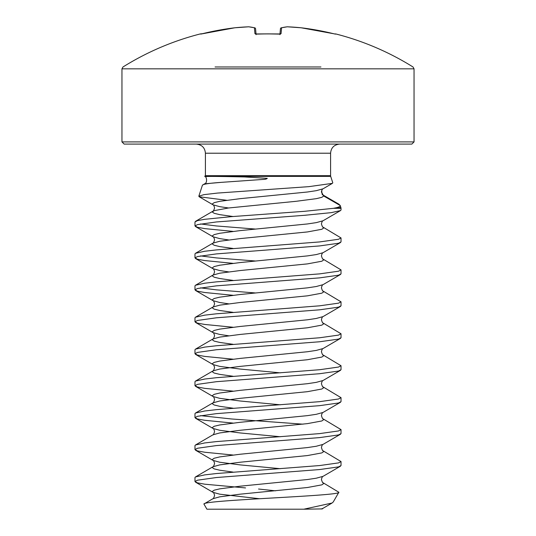 <?xml version="1.0" encoding="UTF-8"?>
<svg xmlns="http://www.w3.org/2000/svg" width="536" height="536" viewBox="0 0 536 536"><rect width="100%" height="100%" fill="white"/><g stroke="black" fill="none" stroke-linecap="round" stroke-linejoin="round"><path stroke-width="0.8" d="M335.268 34.083A1.092 1.092 22.5 0 1 335.563 34.116L333.446 33.681A273.648 272.603 180 0 0 301.232 27.792L301.232 27.792A273.829 252.02 102.9 0 0 287.397 26.807A273.829 104.393 95.4 0 0 281.574 27.792L281.058 33.681L278.887 34.116A271.035 250.406 180 0 0 268 33.915A271.035 250.406 180 0 0 257.113 34.116L254.942 33.681L254.426 27.792A273.829 104.393 -95.4 0 0 248.604 26.807A273.829 252.02 -102.9 0 0 234.768 27.792L234.768 27.792A273.648 272.603 180 0 0 202.554 33.681L200.35 33.915A1.092 1.092 0 0 1 201.134 34.009M411.856 144.09L124.144 144.09L121.953 141.899L414.047 141.899L411.856 144.09M320.937 66.98L215.063 66.98M205.415 175.687L330.585 175.687L330.585 153.216L205.415 153.216L205.415 175.687A2.191 2.191 0 0 1 205.308 176.371L205.221 176.625C206.615 176.277 219.74 176.384 244.597 176.947L267.29 178.354C266.499 179.044 265.159 179.399 263.263 179.419L221.187 182.367C209.261 183.198 203.003 184.156 202.414 185.228L204.571 183.821L221.187 182.367M330.585 175.687A2.191 2.191 0 0 0 330.692 176.371L332.789 182.783L332.374 183.359L308.783 186.655L217.415 193.081L203.874 194.662L198.823 196.223L202.414 185.228M332.38 183.366L323.041 188.813C322.451 188.833 321.915 189.898 321.426 192.009L323.731 196.002L340.219 205.523L340.916 207.653A2.191 2.191 0 0 1 341.023 208.33L333.392 208.33L304.508 211.311L231.492 216.638L204.759 219.298L197.469 220.631L194.977 221.958L194.977 225.951L197.469 227.284L204.759 228.617L233.026 231.398M341.023 208.33L341.023 209.978L340.494 210.594L331.241 212.645L304.508 215.305L216.363 221.958L197.469 224.624L194.977 225.951M341.023 465.556L338.531 466.89L319.637 469.549L216.363 477.536L197.469 480.202L194.977 481.529L194.977 477.536L195.506 476.926L204.759 474.876L216.363 473.543L319.637 465.556L338.531 462.896L341.023 461.563L341.023 465.556M341.023 433.611L338.531 434.944L319.637 437.604L216.363 445.59L197.469 448.25L194.977 449.583L194.977 445.59L195.506 444.981L204.759 442.93L216.363 441.597L319.637 433.611L338.531 430.951L341.023 429.617L341.023 433.611M341.023 401.665L338.531 402.992L319.637 405.658L216.363 413.645L197.469 416.305L194.977 417.638L194.977 413.645L195.506 413.035L204.759 410.985L216.363 409.651L319.637 401.665L338.531 398.998L341.023 397.672L341.023 401.665M341.023 369.713L338.531 371.046L319.637 373.713L216.363 381.699L197.469 384.359L194.977 385.692L194.977 381.699L195.506 381.083L204.759 379.032L216.363 377.706L319.637 369.719L338.531 367.053L341.023 365.726L341.023 369.713M341.023 337.767L338.531 339.1L319.637 341.76L216.363 349.747L197.469 352.413L194.977 353.74L194.977 349.747L195.506 349.137L204.759 347.087L216.363 345.753L319.637 337.767L338.531 335.107L341.023 333.774L341.023 337.767M341.023 305.822L338.531 307.155L319.637 309.815L216.363 317.801L197.469 320.461L194.977 321.794L194.977 317.801L195.506 317.191L204.759 315.141L216.363 313.808L319.637 305.822L338.531 303.162L341.023 301.828L341.023 305.822M341.023 273.876L338.531 275.203L319.637 277.869L216.363 285.856L197.469 288.515L194.977 289.849L194.977 285.856L195.506 285.246L204.759 283.196L216.363 281.862L319.637 273.876L338.531 271.209L341.023 269.883L341.023 273.876M341.023 241.93L338.531 243.257L319.637 245.924L216.363 253.91L197.469 256.57L194.977 257.903L194.977 253.91L195.506 253.294L204.759 251.243L216.363 249.917L319.637 241.93L338.531 239.264L341.023 237.937L341.023 241.93M194.977 481.529L197.469 482.862L204.759 484.196L245.548 487.928M194.977 449.583L197.469 450.917L204.759 452.243L233.026 455.031M340.494 434.22L323.041 444.391C322.451 444.411 321.915 445.476 321.426 447.587C322.263 450.16 322.799 451.225 323.041 450.783L341.023 461.563M194.977 417.638L197.469 418.971L204.759 420.298L233.026 423.085M200.538 415.641L231.492 418.971L302.974 424.17M340.494 402.275L323.041 412.445C322.451 412.465 321.915 413.531 321.426 415.641C322.263 418.207 322.799 419.273 323.041 418.837L341.023 429.617M194.977 385.692L197.469 387.019L204.759 388.352L233.026 391.139M340.494 370.329L323.041 380.5C322.451 380.52 321.915 381.578 321.426 383.696C322.263 386.262 322.799 387.327 323.041 386.885L341.023 397.672M194.977 353.74L197.469 355.073L204.759 356.407L233.026 359.187M340.494 338.384L323.041 348.554C322.451 348.567 321.915 349.633 321.426 351.743C322.263 354.316 322.799 355.381 323.041 354.939L341.023 365.726M194.977 321.794L197.469 323.128L204.759 324.454L233.026 327.241M340.494 306.431L323.041 316.602C322.451 316.622 321.915 317.687 321.426 319.798C322.263 322.37 322.799 323.436 323.041 322.994L341.023 333.774M194.977 289.849L197.469 291.182L204.759 292.509L233.026 295.296M200.538 287.852L216.363 289.849L255.679 292.978M340.494 274.486L323.041 284.656C322.451 284.676 321.915 285.742 321.426 287.852C322.263 290.425 322.799 291.484 323.041 291.048L341.023 301.828M194.977 257.903L197.469 259.23L204.759 260.563L233.026 263.35M200.538 255.906L216.363 257.903L255.679 261.032M340.494 242.54L323.041 252.711C322.451 252.731 321.915 253.796 321.426 255.906C322.263 258.473 322.799 259.538 323.041 259.096L341.023 269.883M200.538 223.954L216.363 225.951L255.679 229.086M340.494 210.594L323.041 220.765C322.451 220.778 321.915 221.844 321.426 223.954C322.263 226.527 322.799 227.592 323.041 227.15L341.023 237.937M204.055 504.242L206.916 509.2L303.825 509.2L332.025 503.029L333.238 501.998L338.859 492.262C341.841 496.061 198.568 500.041 204.055 504.242L204.357 503.726M322.21 508.912L303.845 509.2M333.392 208.33L336.742 207.653C339.288 206.943 340.447 206.233 340.219 205.523L338.812 204.136L322.163 194.514M226.601 200.263L199.204 196.766L198.823 196.223M251.645 509.2L272.911 509.2M275.544 490.822L258.546 489.026M340.494 466.173L323.041 476.343C322.451 476.357 321.915 477.422 321.426 479.532C322.263 482.105 322.799 483.171 323.041 482.728L338.859 492.262M256.034 34.036L255.572 28.783A1.092 1.092 0 0 0 254.734 27.812A1.092 1.005 -76.6 0 1 254.982 27.905M279.966 34.036L280.429 28.783A1.092 1.085 -175 0 1 281.574 27.792A1.092 1.005 -103.4 0 0 281.018 27.905M301.205 27.785A1.092 1.092 0 0 1 301.232 27.792L333.439 33.681L301.232 27.792A1.092 0.429 -84.2 0 0 301.205 27.785L287.363 26.8A1.092 1.092 0 0 0 287.209 26.807L281.266 27.812A1.092 1.092 0 0 0 280.429 28.783M335.268 34.09L333.446 33.681M281.058 33.681A1.092 1.065 -175 0 0 280.161 34.063M254.942 33.681A1.092 1.065 -5 0 1 255.84 34.063M254.734 27.812L248.791 26.807A1.092 1.092 0 0 0 248.637 26.8A1.092 0.422 -92.4 0 0 248.604 26.807A1.092 1.012 -84.3 0 1 248.791 26.807L254.734 27.812A1.092 1.005 -76.6 0 0 254.426 27.792A1.092 1.085 -5 0 1 255.572 28.783M202.554 33.681L234.768 27.792A1.092 0.429 -95.8 0 1 234.795 27.785A1.092 0.429 -95.8 0 1 234.815 27.785L234.795 27.785A1.092 1.092 0 0 0 234.768 27.792L200.732 34.09M335.563 34.116L335.65 33.915A273.836 273.836 0 0 1 413.015 66.98L414.047 68.836L121.953 68.836L121.953 141.899M330.692 176.371L205.308 176.371M336.742 207.653L340.916 207.653M323.041 188.813L316.267 190.675L307.409 192.009L240.135 198.668L219.733 201.328L214.172 202.662L212.269 203.988L212.96 204.792L219.733 206.655L228.591 207.981M323.041 220.765L316.267 222.628L307.409 223.954L240.135 230.614L219.733 233.274L214.172 234.607L212.269 235.934L212.96 236.738L219.733 238.6L228.591 239.934M323.041 252.711L316.267 254.573L307.409 255.906L240.135 262.56L219.733 265.22L214.172 266.553L212.269 267.886L212.96 268.683L219.733 270.546L228.591 271.879M323.041 284.656L316.267 286.519L307.409 287.852L240.135 294.505L219.733 297.172L214.172 298.498L212.269 299.832L212.96 300.629L219.733 302.492L228.591 303.825M323.041 316.602L316.267 318.464L307.409 319.798L240.135 326.458L219.733 329.117L214.172 330.451L212.269 331.777L212.96 332.581L219.733 334.444L228.591 335.771M323.041 348.554L316.267 350.417L307.409 351.743L240.135 358.403L219.733 361.063L214.172 362.396L212.269 363.723L212.96 364.527L219.733 366.39L240.135 369.049L280.321 372.848M323.041 380.5L316.267 382.362L307.409 383.696L240.135 390.349L219.733 393.009L214.172 394.342L212.269 395.675L212.96 396.473L219.733 398.335L240.135 400.995L280.321 404.794M323.041 412.445L316.267 414.308L307.409 415.641L240.135 422.294L219.733 424.961L214.172 426.288L212.269 427.621L212.96 428.418L219.733 430.281L240.135 432.947L280.321 436.74M323.041 444.391L316.267 446.253L307.409 447.587L240.135 454.24L219.733 456.907L214.172 458.24L212.269 459.566L212.96 460.364L219.733 462.233L240.135 464.893L280.321 468.692M323.041 476.343L316.267 478.206L307.409 479.532L240.135 486.192L219.733 488.852L214.172 490.185L212.269 491.512L212.96 492.316L219.733 494.179L259.591 498.735M322.317 508.932L323.041 508.289L321.198 509.026M321.687 190.568L322.049 193.717L323.731 196.002L321.828 197.335L316.267 198.668L295.865 201.328L228.591 207.981L214.172 210.648L212.269 211.975L214.172 213.308L219.733 214.641L233.026 216.511M323.041 227.15L323.731 227.947L321.828 229.281L307.409 231.941L240.135 238.6L219.733 241.26L212.96 243.123L212.269 243.927L214.172 245.254L219.733 246.587L233.026 248.463M323.041 259.096L323.731 259.9L321.828 261.226L307.409 263.893L240.135 270.546L219.733 273.206L212.96 275.075L212.269 275.873L214.172 277.199L219.733 278.532L233.026 280.408M323.041 291.048L323.731 291.845L321.828 293.179L307.409 295.839L240.135 302.492L219.733 305.158L212.96 307.021L212.269 307.818L214.172 309.151L219.733 310.478L233.026 312.354M323.041 322.994L323.731 323.791L321.828 325.124L307.409 327.784L240.135 334.444L219.733 337.104L212.96 338.966L212.269 339.764L214.172 341.097L219.733 342.43L233.026 344.3M323.041 354.939L323.731 355.737L321.828 357.07L307.409 359.73L240.135 366.39L219.733 369.049L212.96 370.912L212.269 371.716L214.172 373.043L219.733 374.376L233.026 376.252M323.041 386.885L323.731 387.689L321.828 389.015L307.409 391.682L240.135 398.335L219.733 400.995L212.96 402.858L212.269 403.662L214.172 404.988L219.733 406.322L233.026 408.198M323.041 418.837L323.731 419.634L321.828 420.968L307.409 423.628L240.135 430.281L219.733 432.947L212.96 434.81L195.506 444.981M323.041 450.783L323.731 451.58L321.828 452.913L307.409 455.573L240.135 462.233L219.733 464.893L212.96 466.756L212.269 467.553L214.172 468.886L219.733 470.219L233.026 472.089M323.041 482.728L323.731 483.526L321.828 484.859L307.409 487.519L240.135 494.179L219.733 496.839L212.96 498.701L204.357 503.719M279.913 34.652L280.335 33.956L268 33.882L255.665 33.956L256.087 34.652M414.047 68.836L414.047 141.899M200.35 33.915A273.836 273.836 0 0 0 122.985 66.98L121.953 68.836M205.415 153.216C204.926 147.722 201.884 144.68 196.29 144.09M199.198 196.766L212.96 204.792C213.549 204.806 214.085 205.871 214.574 207.981C213.737 210.554 213.201 211.62 212.96 211.177L195.506 221.348M195.506 226.567L212.96 236.738C213.549 236.751 214.085 237.817 214.574 239.934C213.737 242.5 213.201 243.565 212.96 243.123L195.506 253.294M195.506 258.513L212.96 268.683C213.549 268.704 214.085 269.769 214.574 271.879C213.737 274.445 213.201 275.511 212.96 275.075L195.506 285.246M195.506 290.458L212.96 300.629C213.549 300.649 214.085 301.714 214.574 303.825C213.737 306.398 213.201 307.463 212.96 307.021L195.506 317.191M195.506 322.404L212.96 332.581C213.549 332.595 214.085 333.66 214.574 335.771C213.737 338.343 213.201 339.409 212.96 338.966L195.506 349.137M195.506 354.356L212.96 364.527C213.549 364.54 214.085 365.606 214.574 367.716C213.737 370.289 213.201 371.354 212.96 370.912L195.506 381.083M195.506 386.302L212.96 396.473C213.549 396.493 214.085 397.558 214.574 399.668C213.737 402.235 213.201 403.3 212.96 402.858L195.506 413.035M195.506 418.248L212.96 428.418C213.549 428.438 214.085 429.503 214.574 431.614C213.737 434.187 213.201 435.252 212.96 434.81M195.506 450.193L212.96 460.364C213.549 460.384 214.085 461.449 214.574 463.56C213.737 466.132 213.201 467.198 212.96 466.756L195.506 476.926M195.506 482.145L212.96 492.316C213.549 492.329 214.085 493.395 214.574 495.505C213.737 498.078 213.201 499.143 212.96 498.701M332.032 503.043L323.041 508.289M204.571 183.821C207.439 183.265 207.03 176.686 204.585 176.177M330.585 153.216C331.074 147.722 334.116 144.68 339.71 144.09M335.65 33.915L334.772 33.989M248.637 26.8L234.795 27.785L248.637 26.8M278.881 34.083L267.632 33.882M257.119 34.083L255.665 33.956M201.737 33.875L202.514 33.694"/></g></svg>
